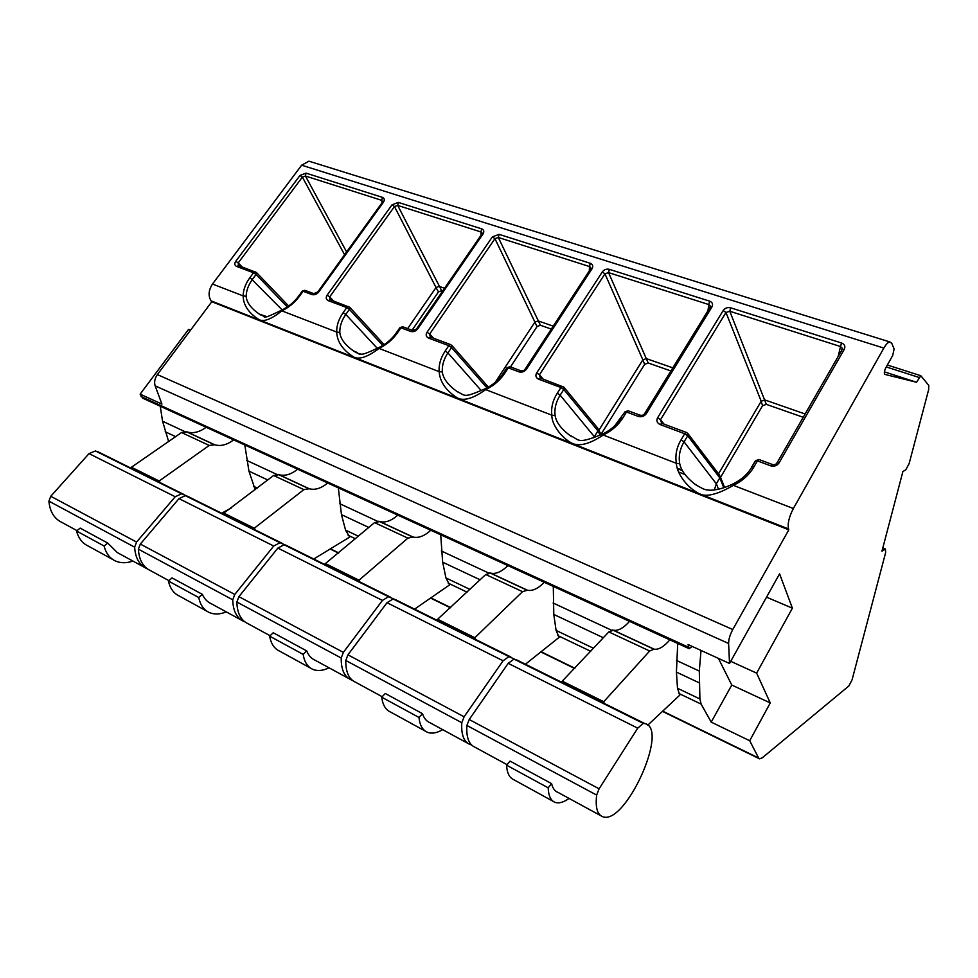 <?xml version="1.0" encoding="UTF-8"?>
<svg xmlns="http://www.w3.org/2000/svg" width="978" height="978" viewBox="0 0 978 978"><rect width="100%" height="100%" fill="white"/><g stroke="black" fill="none" stroke-linecap="round" stroke-linejoin="round"><path stroke-width="1.47" d="M310.967 161.81L308.914 161.174L301.652 165.196L212.495 284.048C208.497 290.307 208.033 295.906 211.101 300.869L211.798 301.725L157.372 374.598C154.756 378.4 154.023 382.154 155.147 385.833L161.945 404.11L140.135 394.146L188.558 329.366L190.539 330.185M729.527 663.475L779.564 573.829L792.4 608.169L756.63 673.133L770.261 702.938L749.71 740.737L758.61 757.999L759.588 758.855L762.314 757.779L848.818 686.018L852.07 679.844L885.64 552.594L885.42 549.025L881.948 551.225L902.89 471.543L905.762 469.831L909.124 463.633L928.684 389.501L928.794 385.43L920.811 375.723L916.545 382.251L884.87 374.403C883.916 373.364 884.246 371.114 885.872 367.642L892.706 355.466L894.124 349.06L891.814 343.412L889.821 341.921C888.048 342.202 886.056 344.256 883.843 348.082L793.366 508.523C789.05 516.897 787.437 523.707 788.525 528.951L788.818 529.819L732.766 629.539C729.991 634.734 728.61 639.367 728.61 643.475L729.527 663.475L688.072 644.526L689.184 648.707L692.204 646.421M688.83 648.548L142.727 398.193L140.135 394.146M701.006 650.443L699.307 671.067L699.906 698.952L701.128 704.099L711.202 722.119L731.776 685.04L718.451 658.414M749.71 740.737L711.202 722.119M770.261 702.938L731.776 685.04M338.327 487.863L341.456 514.624L345.564 530.125L349.684 537.081L313.755 559.013M440.711 534.807L442.655 562.191L445.944 577.949L449.587 584.905L414.574 609.135M553.303 586.421L553.793 614.441L556.091 630.431L559.135 637.35L525.418 664.233M677.717 643.451L676.421 672.106L677.497 688.267L679.808 695.126L647.754 725.163M678.573 471.995L684.967 474.477M884.405 371.872L916.545 382.251M238.766 265.674L236.615 266.444C234.537 265.295 234.255 263.571 235.771 261.273L299.989 175.465L305.992 173.118L305.429 176.016L346.628 251.957M842.168 348.119L840.518 346.53L841.545 342.997C844.674 344.268 845.567 346.395 844.246 349.378L779.111 462.851C777.058 465.76 774.185 466.738 770.517 465.772L772.302 464.477M661.935 423.34L660.064 424.538C656.947 422.924 656.128 420.662 657.607 417.777L723.17 310.564C725.004 308.021 727.522 307.116 730.713 307.838L729.784 311.248L766.324 404.366L762.559 405.711L720.554 477.325M710.175 305.784L708.781 304.549L709.686 301.175C712.497 302.324 713.219 304.305 711.837 307.116L646.348 413.596C644.319 416.335 641.641 417.276 638.316 416.42L640.248 415.283M540.614 378.144L538.634 379.207C535.846 377.728 535.198 375.638 536.702 372.911L602.277 271.97C604.086 269.573 606.458 268.693 609.355 269.341L608.548 272.618L648.218 363.009L644.661 364.305L600.969 434.415M590.663 267.507L589.489 266.542L590.284 263.29C592.827 264.353 593.389 266.199 591.983 268.84L526.506 369.134C524.501 371.713 521.995 372.618 518.963 371.86L521.005 370.858M430.613 337.153L428.56 338.107C426.041 336.75 425.528 334.794 427.044 332.239L492.362 236.884L499.049 234.353L498.328 237.483L540.431 325.258L537.069 326.518L510.504 366.921M481.934 233.95L480.956 231.957L481.653 228.84C483.963 229.806 484.403 231.541 482.985 234.035L417.777 328.804C415.809 331.236 413.437 332.117 410.674 331.432L412.374 330.368M330.026 299.684L328.302 300.674C326.016 299.427 325.637 297.593 327.153 295.173L392.007 204.842L398.315 202.397L397.691 205.417L441.677 290.674L438.486 291.896L412.056 330.246M382.63 202.14L381.787 200.356L382.41 197.348C384.501 198.253 384.831 199.879 383.4 202.25L318.694 292.043C316.75 294.354 314.513 295.197 311.97 294.574L314.158 293.779M382.227 202.58L383.4 202.25M302.006 291.444L305.209 290.442M267.067 316.713L259.39 314.158C251.016 308.363 246.603 302.41 246.163 296.31C246.285 290.588 248.4 284.928 252.495 279.292L256.065 274.488L287.312 306.933M311.97 294.574L303.082 291.261L299.5 296.212C294.928 302.41 289.06 307.288 281.884 310.857C271.248 319.28 263.595 322.178 258.913 319.561C248.534 312.948 243.277 305.05 243.143 295.882C243.277 289.732 245.551 283.632 249.977 277.569L253.546 272.764L256.065 274.488L256.444 272.495L288.657 305.992M751.666 467.019L755.542 460.626L757.412 460.882L753.769 467.154C749.099 475.027 742.29 481.078 733.353 485.332C719.515 493.511 705.236 498.45 697.876 492.912C686.617 486.934 676.47 472.839 676.385 463.315C675.016 455.271 676.58 447.435 681.091 439.807L684.734 433.743L687.705 435.797L719.808 477.851L716.324 483.792L714.319 489.941M624.649 412.227L626.507 412.007L622.864 417.887C618.182 425.271 611.641 430.98 603.218 435.039C589.502 444.171 578.964 446.848 571.604 443.046C561.079 437.435 551.433 424.036 551.849 415.185C550.969 407.716 552.778 400.393 557.289 393.217L560.944 387.532L563.78 389.488L597.937 430.858L593.658 437.851M506.738 368.144L508.279 367.862L504.636 373.4C499.978 380.344 493.67 385.748 485.711 389.623C473.169 398.511 463.731 401.298 457.411 397.948C445.968 390.674 439.892 381.897 439.159 371.64C438.682 364.66 440.687 357.789 445.186 351.029L448.816 345.662L451.543 347.545L486.983 387.887M399.66 328.033L400.943 327.801L397.325 333.021C392.704 339.574 386.628 344.708 379.085 348.412C367.557 357.068 359.073 359.916 353.633 356.97C342.752 350.038 337.104 341.725 336.701 332.043C336.554 325.503 338.718 319.036 343.18 312.642L346.787 307.581L349.403 309.366L382.765 345.478M363.351 354.024C360.772 354.598 357.508 353.584 353.571 350.992C345.002 344.904 340.405 338.73 339.806 332.459C339.659 326.383 341.664 320.381 345.809 314.439L349.403 309.366L349.696 307.263L384.134 344.623M348.84 306.676L346.787 307.581L328.302 300.674M349.696 307.263L330.417 299.83M330.087 299.708L329.684 296.896L327.153 295.173M392.007 204.842L394.476 206.529L397.691 205.417L480.956 231.957L481.066 235.185M407.643 328.608L436.029 287.52L439.134 286.371L444.538 288.253M481.579 234.439L482.985 234.035M412.802 330.54L416.457 329.024M410.674 331.432L400.943 327.801L403.022 326.872M442.643 291.016L441.677 290.674M622.864 417.887L621.36 417.667C617.008 424.635 610.81 430.075 602.741 433.963C575.81 445.088 580.027 439.562 569.819 435.393L569.819 435.393C561.03 428.731 556.127 422.129 555.101 415.589L551.849 415.185L485.711 389.623L485.381 388.669C462.325 398.608 466.029 395.687 456.616 391.237L456.616 391.237C447.9 384.867 443.144 378.474 442.337 372.043C441.885 365.564 443.743 359.183 447.912 352.899L451.543 347.545L451.738 345.32L450.516 344.574L448.816 345.662L428.56 338.107M487.521 387.606L487.337 385.919L451.848 345.442M450.809 344.672L430.259 337.031L429.684 334.024L427.044 332.239M492.362 236.884L494.941 238.644L498.328 237.483L589.489 266.542L589.306 270.894M495.149 382.435L534.905 322.092L538.181 320.906L553.206 326.151M590.321 269.329L590.663 267.532L590.553 268.974M526.506 369.134L525.259 368.95L590.7 268.754L591.983 268.84M518.963 371.86L508.279 367.862L510.271 366.836M551.299 329.073L540.431 325.258M600.125 435.173L597.937 430.858L597.876 428.401M562.863 386.42L560.944 387.532L538.634 379.207M555.101 415.589C554.281 408.645 555.956 401.836 560.137 395.173L563.78 389.488L563.878 387.141L540.296 378.021L539.453 374.794L536.702 372.911M602.277 271.97L604.954 273.803L608.548 272.618L708.781 304.549L707.962 310.759M598.866 430.271L642.852 359.843L646.324 358.62L672.815 367.85M644.465 413.902L710.26 307.019L711.837 307.116M638.316 416.42L626.507 412.007L628.414 410.858M670.908 370.955L648.218 363.009M793.366 508.523L733.353 485.332L732.669 484.086C724.674 487.998 717.192 490.051 710.248 490.247C706.14 489.623 705.859 491.103 694.698 484L694.698 484C685.981 477.081 680.981 470.308 679.722 463.694C678.439 456.237 679.881 448.951 684.062 441.86L687.705 435.797L687.693 433.34L686.299 432.423L684.734 433.743L660.064 424.538M723.744 487.716L719.808 477.851L719.661 475.284M686.556 432.508L661.641 423.242L660.505 419.745L657.607 417.777M723.17 310.564L725.969 312.483L729.784 311.248L840.518 346.53L838.134 356.505M718.537 473.792L761.19 401.212L764.869 399.953L805.114 413.987M841.74 350.234L841.997 349.488M779.111 462.851L777.217 462.582L842.29 349.293L844.246 349.378M770.517 465.772L757.412 460.882L758.928 459.477L772.021 464.367C774.429 465.088 776.153 464.489 777.192 462.594L776.263 463.755M753.769 467.154L751.911 466.897L755.542 460.626L759.185 459.574M803.219 417.288L766.324 404.366M211.798 301.725L788.818 529.819M255.637 271.957L253.546 272.764L236.615 266.444M238.51 265.588L256.444 272.495M238.449 265.527L238.204 262.923L235.771 261.273M299.989 175.465L302.373 177.091L305.429 176.016L381.787 200.356L382.043 202.837M168.668 441.628L162.556 421.225L160.233 406.225M244.818 445.002L248.938 471.127L255.185 489.672M422.496 713.671L418.975 717.461L381.738 697.192L385.283 693.5L422.496 713.671C423.987 718.255 426.457 721.263 429.904 722.693L467.79 743.317M544.306 582.289C538.059 588.646 532.423 591.287 527.411 590.211L522.533 591.666L473.927 638.634M418.975 717.461C419.794 725.236 422.582 730.163 427.337 732.241C431.677 733.94 436.799 733.084 442.692 729.661M398.327 601.054L393.095 598.976L387.019 602.717L347.948 654.82L345.784 660.468C345.625 671.91 348.853 679.148 355.479 682.192L382.19 696.727M514.685 659.209L508.927 656.58L503.083 660.786L464.098 716.788L461.799 722.718C461.103 734.49 463.768 741.715 469.807 744.417L471.482 744.918M381.738 697.192C382.704 704.918 385.625 709.857 390.528 712.033L425.357 731.153M507.912 565.602C501.604 571.788 495.87 574.306 490.711 573.145L485.748 574.502L436.701 620.125M600.7 815.652L557.827 792.314C554.77 791.116 552.692 788.231 551.616 783.647L510.027 761.104L506.555 765.163C507.02 773.023 509.452 777.877 513.853 779.747L553.181 801.349M629.539 621.372C623.451 628.12 618.072 631.067 613.426 630.223L608.817 631.935L561.348 682.094M518.768 660.92L514.012 659.111L508.181 663.341L469.208 719.515L466.897 725.456C466.176 737.241 468.829 744.478 474.843 747.155L506.995 764.649M596.653 795.09C595.272 807.205 597.203 814.368 602.448 816.606C624.991 826.508 669.6 728.255 644.905 723.622L643.231 723.378L637.729 728.158L599.098 788.806L596.653 795.09L466.897 725.456M669.869 639.856C663.854 646.8 658.622 649.905 654.16 649.172L649.673 651.006L602.839 702.717M551.616 783.647L548.181 787.816C548.462 795.725 550.712 800.554 554.929 802.302C558.78 803.696 563.487 802.4 569.049 798.427M506.555 765.163L548.181 787.816M306.737 650.92L303.156 654.392L269.647 636.152L273.229 632.766L306.737 650.92C308.535 655.48 311.31 658.573 315.05 660.199L348.718 678.512M430.797 530.259C424.391 536.091 418.462 538.34 413.022 537.008L407.863 538.144L358.046 581.03M303.156 654.392C304.39 662.02 307.605 666.996 312.777 669.343C317.483 671.275 322.911 670.774 329.048 667.815M289.708 547.057L284.097 544.77L277.862 548.083L238.913 596.653L236.859 602.02C237.153 613.12 240.832 620.333 247.923 623.658L270.099 635.724M394.403 599.257L388.523 596.702L382.435 600.419L343.376 652.375L341.212 658.011C341.065 669.441 344.317 676.678 350.955 679.734L352.202 680.175M269.647 636.152C270.992 643.72 274.317 648.707 279.598 651.116L310.601 668.145M397.801 515.125C391.347 520.822 385.356 522.961 379.794 521.555L374.55 522.607L324.464 564.343M202.336 594.343L198.742 597.534L168.424 581.03L172.03 577.912L202.336 594.343C204.39 598.866 207.397 602.008 211.37 603.768L241.444 620.138M327.703 482.998C321.187 488.377 315.05 490.296 309.268 488.755L303.889 489.623L253.314 528.976M198.742 597.534C200.307 605.003 203.84 610.003 209.341 612.534C214.329 614.661 219.977 614.441 226.285 611.886M191.223 498.108L185.343 495.663L178.998 498.621L140.319 544.061L138.387 549.171C139.035 559.942 143.081 567.106 150.514 570.651L168.876 580.639M285.906 545.235L279.965 542.717L273.718 546.017L234.781 594.453L232.74 599.795C233.033 610.895 236.737 618.108 243.84 621.433L244.744 621.8M168.424 581.03C170.086 588.438 173.705 593.438 179.28 596.03L207.018 611.274M297.642 469.208C291.102 474.464 284.904 476.298 279.036 474.697L273.608 475.491L222.874 513.841M107.727 543.059L104.12 546.017L76.565 531.005L80.172 528.12L107.727 543.059L117.299 552.57L144.292 567.264M233.644 439.88C227.079 444.868 220.771 446.506 214.744 444.794L209.206 445.442L158.204 481.689M221.639 513.23L231.7 507.741M104.12 546.017C105.966 553.316 109.744 558.304 115.477 561.005C120.673 563.267 126.48 563.291 132.898 561.066M101.541 453.523L95.453 450.956L89.035 453.609L50.758 496.274L48.912 501.152C49.866 511.616 54.193 518.707 61.883 522.411L77.017 530.651M187.556 496.298L181.59 493.792L175.233 496.738L136.578 542.056L134.646 547.167C135.306 557.925 139.365 565.088 146.81 568.634L147.433 568.89M76.565 531.005C78.472 538.255 82.323 543.242 88.118 545.981L113.057 559.673M206.138 427.264C199.561 432.142 193.216 433.706 187.128 431.946L181.541 432.533L130.477 467.912M756.63 673.133L730.725 661.324M792.4 608.169L766.532 597.179M688.267 647.106L141.04 396.506M155.147 385.833L728.61 643.475M330.43 548.829L338.779 552.912M430.833 597.876L450.711 607.595M541.091 651.739L574.905 668.255M662.705 711.153L758.61 757.999M348.131 535.284L355.454 538.78M448.181 583.132L467.056 592.155M557.912 635.614L590.724 651.299M678.818 693.426L701.128 704.099M677.363 468.645L682.412 470.601M882.694 548.401L884.845 549.233M886.264 366.933L919.161 377.496M301.652 165.196L883.843 348.082M382.41 197.348L305.992 173.118M212.495 284.048L243.143 295.882L246.163 296.31M841.545 342.997L730.713 307.838M602.741 433.951L603.218 435.039L676.385 463.315L679.722 463.694M709.686 301.175L609.355 269.341M590.284 263.29L499.049 234.353M397.325 333.021L396.31 332.862C391.933 339.121 386.114 344.036 378.865 347.581L379.085 348.412L439.159 371.64L442.337 372.043M481.653 228.84L398.315 202.397M299.5 296.212L298.657 296.065C294.292 302.019 288.657 306.701 281.762 310.124L281.884 310.857L336.701 332.043L339.806 332.459M318.694 292.043L317.581 292.226M382.704 201.823L317.826 291.896L313.755 293.644L304.843 290.295L302.239 291.126L298.424 296.383M211.101 300.869L788.525 528.951M355.711 352.263L353.571 350.992C361.884 353.339 354.843 358.853 378.865 347.581L379.012 347.52M343.18 312.642L345.809 314.439L377.312 348.351M333.632 301.028L329.684 296.896L394.476 206.529L436.029 287.52M417.777 328.804L416.75 328.632M412.386 330.368L402.667 326.75L399.929 327.642L396.041 333.241M435.968 287.605L438.486 291.896M504.636 373.4L503.401 373.205C499.024 379.806 493.022 384.965 485.381 388.682L485.479 388.633M445.186 351.029L447.912 352.899L481.274 390.638M433.547 338.254L429.684 334.024L494.941 238.644L534.905 322.092M503.095 373.669L507.044 367.679L509.941 366.713L520.626 370.699C522.607 371.188 524.147 370.601 525.247 368.95L524.929 369.415M534.844 322.178L537.069 326.518M557.289 393.217L560.137 395.173L594.93 437.386M543.193 379.109L539.453 374.794L604.954 273.803L642.852 359.843M646.348 413.596L644.441 413.914M644.808 413.376C643.756 415.124 642.13 415.711 639.918 415.137L628.12 410.748L625.003 411.787L614.734 425.809M642.79 359.928L644.661 364.305M751.446 467.692L751.911 466.897C747.632 474.269 741.214 480.002 732.669 484.086L732.595 484.11M681.091 439.807L684.062 441.86L716.324 483.792L718.524 489.208M664.074 424.146L660.505 419.745L725.969 312.483L761.19 401.212M761.116 401.31L762.559 405.711M157.372 374.598L732.766 629.539M249.977 277.569L282.165 309.916M242.214 266.97L238.204 262.923L302.373 177.091L344.598 254.757M676.519 660.456L699.307 671.067M553.108 603.01L611.299 630.101M441.335 550.981L488.364 572.876M339.623 503.646L377.276 521.164M246.676 460.381L276.395 474.208M184.377 431.384L162.556 421.225M553.793 614.441L603.377 637.754M442.655 562.191L480.125 579.807M341.456 514.624L368.804 527.472M248.938 471.127L267.776 479.978M175.673 436.677L165.172 431.738M676.421 672.106L699.074 682.754M393.095 598.976L508.927 656.58M461.799 722.718L345.784 660.468M556.091 630.431L593.548 648.28M445.944 577.949L469.966 589.404M345.564 530.125L358.437 536.262M253.705 486.372L257.275 488.059M677.497 688.267L699.906 698.952M514.012 659.111L643.231 723.378M562.68 681.348L604.135 701.923M608.817 631.935L649.673 651.006M612.741 630.015L653.5 648.976M469.208 719.515L599.098 788.806M508.181 663.341L637.729 728.158M284.097 544.77L388.523 596.702M341.212 658.011L236.859 602.02M378.963 521.274L412.215 536.739M374.55 522.607L407.863 538.144M325.931 563.793L359.488 580.467M238.913 596.653L343.376 652.375M277.862 548.083L382.435 600.419M185.343 495.663L279.965 542.717M232.74 599.795L138.387 549.171M278.168 474.391L308.412 488.462M273.608 475.491L303.889 489.623M224.378 513.377L254.818 528.487M140.319 544.061L234.781 594.453M178.998 498.621L273.718 546.017M95.453 450.956L181.59 493.792M134.646 547.167L48.912 501.152M186.211 431.616L213.84 444.464M181.541 432.533L209.206 445.442M132.006 467.521L159.732 481.286M50.758 496.274L136.578 542.056M89.035 453.609L175.233 496.738M489.941 572.9L526.665 589.978M485.748 574.502L522.533 591.666M438.107 619.49L475.308 637.962M347.948 654.82L464.098 716.788M387.019 602.717L503.083 660.786M330.148 549.013L338.547 553.108M430.552 598.071L450.479 607.815M540.822 651.947L574.673 668.5M662.448 711.385L759.111 758.622M677.241 468.205L682.131 470.1M882.792 548.01L885.42 549.025M887.352 365.014L920.811 375.723M308.914 161.174L889.821 341.921M281.762 310.124C258.742 321.273 267.385 316.151 259.39 314.158L261.37 315.307M481.983 233.828L481.946 232.727L481.909 233.962L416.738 328.645M458.841 392.618L456.616 391.237M487.557 386.298L488.132 387.264M590.663 267.532L590.614 268.791M564.037 387.325L597.851 428.364M571.959 436.799L569.819 435.393M598.267 429.085L601.115 434.721M710.187 305.808L709.991 307.19M687.901 433.596L719.637 475.247M696.422 485.21L694.698 484M720.15 476.31L724.588 487.423M842.18 348.156L841.63 350.417M395.161 599.477L510.822 656.971M515.907 659.502L644.905 723.622M612.583 629.966L653.353 648.94M613.426 630.223L654.16 649.172M286.297 545.369L390.589 597.203M379.794 521.555L413.022 537.008M378.767 521.213L412.019 536.678M187.642 496.323L282.165 543.316M279.036 474.697L309.268 488.755M277.96 474.318L308.204 488.389M97.812 451.677L183.888 494.452M187.128 431.946L214.744 444.794M185.991 431.542L213.632 444.391M490.711 573.145L527.411 590.211M489.77 572.839L526.494 589.93"/></g></svg>
